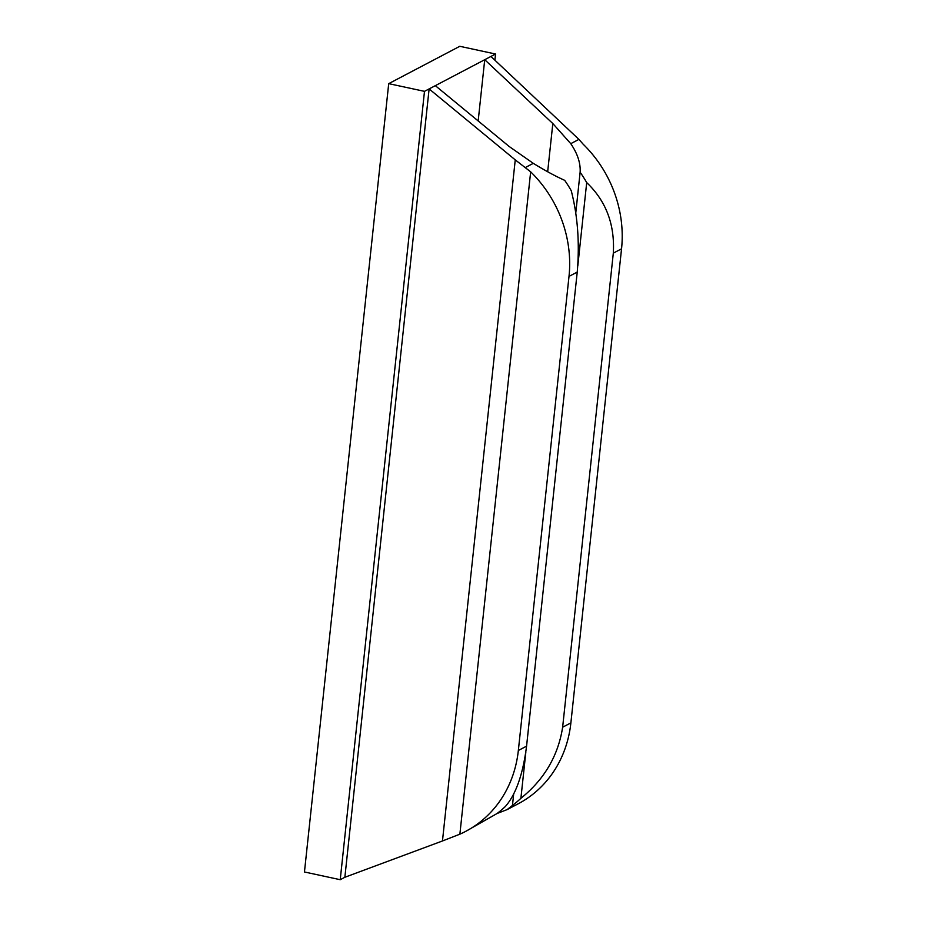<?xml version="1.0" encoding="UTF-8"?>
<svg xmlns="http://www.w3.org/2000/svg" width="926" height="926" viewBox="0 0 926 926"><rect width="100%" height="100%" fill="white"/><g stroke="black" fill="none" stroke-linecap="round" stroke-linejoin="round"><path stroke-width="1.39" d="M494.901 60.178L495.56 54.021L484.726 59.715L552.822 123.552L570.763 143.669C577.546 153.658 580.671 163.173 580.127 172.213L575.717 213.443M478.175 120.959L484.726 59.715L424.49 91.35L340.236 879.7L344.866 877.269L442.466 840.97L515.25 159.874L429.12 88.919L344.866 877.269M340.236 879.7L304.457 871.979L388.712 83.641L459.782 46.3L495.56 54.021M388.712 83.641L424.49 91.35M490.93 56.451L578.912 139.386L570.763 143.669M435.324 85.655L509.161 146.482L533.307 163.346C545.206 170.65 555.658 176.31 564.675 180.327A117.521 105.217 -117.7 0 1 571.249 190.71C577.731 215.943 579.734 243.063 577.234 272.082L569.004 276.411A117.521 105.217 -117.7 0 0 530.656 171.831L515.25 159.874M497.054 813.514L507.124 809.602L512.46 805.435A117.521 105.217 -117.7 0 0 520.898 798.293C544.256 779.495 558.17 755.801 562.638 727.211L613.313 253.134C614.945 224.567 606.079 201.058 586.702 182.596A117.521 105.217 -117.7 0 0 580.127 172.213M507.124 809.602L518.213 803.78A117.521 105.217 -117.7 0 0 570.879 722.893L621.543 248.816A117.521 105.217 -117.7 0 0 583.195 144.236L578.912 139.386M577.234 272.082L526.57 746.159C522.958 774.298 515.921 794.381 505.446 806.407A117.521 105.217 -117.7 0 1 497.007 813.549L465.674 831.386A117.521 105.217 -117.7 0 1 459.875 834.176L442.466 840.97M465.674 831.386A117.521 105.217 -117.7 0 0 518.34 750.488L569.004 276.411M512.46 805.435L513.71 793.651M520.898 798.293L525.818 752.317M577.824 265.693L586.702 182.596M459.875 834.176L530.656 171.831M547.671 171.692L552.822 123.552M570.879 722.893L562.638 727.211M526.57 746.159L518.34 750.488M621.543 248.816L613.313 253.134M533.307 163.346L525.146 167.629"/></g></svg>
